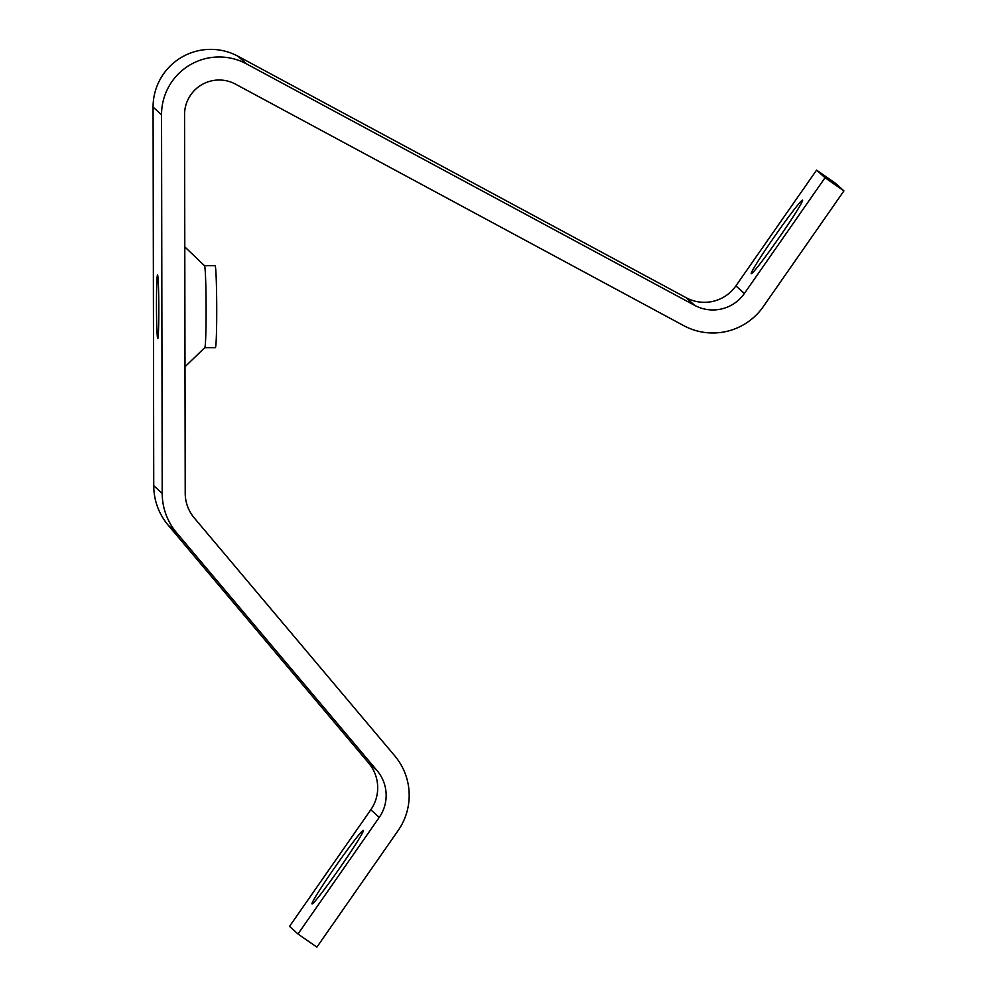 <?xml version="1.0" encoding="UTF-8"?>
<svg xmlns="http://www.w3.org/2000/svg" width="997" height="997" viewBox="0 0 997 997"><rect width="100%" height="100%" fill="white"/><g stroke="black" fill="none" stroke-linecap="round" stroke-linejoin="round"><path stroke-width="1.5" d="M370.797 809.763A38.409 38.36 -48 0 0 368.678 763.079L168.169 525.182A61.453 61.378 -48 0 1 153.737 485.751L153.077 107.115A57.614 57.539 -48 0 1 237.996 56.243L686.198 297.742A38.409 38.36 -48 0 0 735.911 285.865L744.373 293.492L825.042 177.74L843.923 190.901L763.266 306.64A61.453 61.378 -48 0 1 683.718 325.645L235.516 84.147A34.571 34.521 -48 0 0 184.557 114.667L185.218 493.291A38.409 38.36 -48 0 0 194.253 517.942L394.75 755.838A61.453 61.378 -48 0 1 398.139 830.538L316.872 947.15L297.991 933.99L379.259 817.378L370.797 809.763L289.529 926.375L297.991 933.99M368.678 763.079L377.14 770.693L176.631 532.797A61.453 61.378 -48 0 1 162.199 493.365L161.539 114.73A57.614 57.539 -48 0 1 246.458 63.858L694.66 305.356L686.198 297.742M377.14 770.693A38.409 38.36 -48 0 1 379.259 817.378M744.373 293.492A38.409 38.36 -48 0 1 694.66 305.356M735.911 285.865L816.58 170.126L835.461 183.286L843.923 190.901M185.006 366.759L204.784 347.641A40.964 1.496 -90.2 0 0 206.105 306.69A40.964 1.496 -90.2 0 0 204.535 265.75L184.794 246.882M157.7 338.569A31.754 1.159 89.8 0 1 156.479 305.78A31.754 1.159 89.8 0 1 157.588 275.097L157.588 275.097A31.754 1.159 89.8 0 1 158.81 306.827A31.754 1.159 89.8 0 1 157.775 338.569A31.754 1.159 89.8 0 1 157.7 338.569M339.316 868.649A44.815 2.193 124.9 0 1 312.061 903.943A44.815 2.193 124.9 0 1 336.026 865.683A44.815 2.193 124.9 0 1 363.282 830.401A44.815 2.193 124.9 0 1 339.316 868.649M816.58 170.126L825.042 177.74M778.532 238.433A44.815 2.193 124.9 0 1 751.277 273.726A44.815 2.193 124.9 0 1 775.242 235.479A44.815 2.193 124.9 0 1 802.498 200.185A44.815 2.193 124.9 0 1 778.532 238.433M204.51 265.725L215.103 265.688A40.964 1.496 89.8 0 1 215.153 265.713A40.964 1.496 89.8 0 1 216.723 307.338A40.964 1.496 89.8 0 1 215.34 347.629L204.746 347.666M153.077 107.115L161.539 114.73M153.737 485.751L162.199 493.365M176.631 532.797L168.169 525.182M237.996 56.243L246.458 63.858"/></g></svg>
